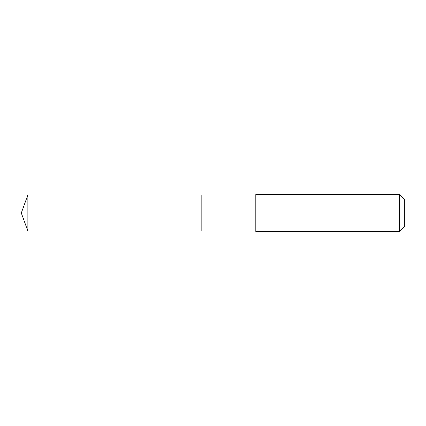 <?xml version="1.0" encoding="UTF-8"?>
<svg xmlns="http://www.w3.org/2000/svg" width="426" height="426" viewBox="0 0 426 426"><rect width="100%" height="100%" fill="white"/><g stroke="black" fill="none" stroke-linecap="round" stroke-linejoin="round"><path stroke-width="0.64" d="M201.833 231.052L201.833 194.948L27.871 194.948L27.871 231.052L201.833 231.052L201.833 194.948L255.808 194.948L255.808 231.052L27.871 231.052L21.3 213L27.871 231.052M255.808 210.513L255.808 231.611L399.327 231.611L399.327 194.389L255.808 194.389L255.808 210.513M399.327 194.389L404.7 199.762L404.7 226.238L399.327 231.611M21.3 213L27.871 194.948M255.808 231.052L255.808 231.611M255.808 194.948L255.808 194.389"/></g></svg>
